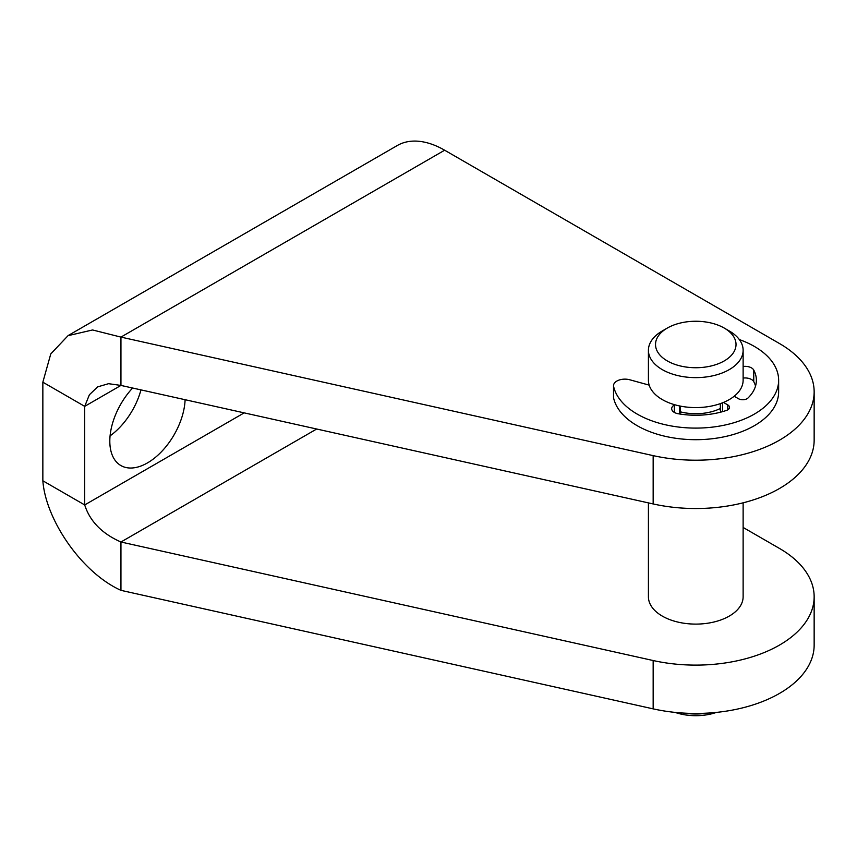 <?xml version="1.0" encoding="UTF-8"?>
<svg xmlns="http://www.w3.org/2000/svg" width="857" height="857" viewBox="0 0 857 857"><rect width="100%" height="100%" fill="white"/><g stroke="black" fill="none" stroke-linecap="round" stroke-linejoin="round"><path stroke-width="1.29" d="M720.919 412.088A7.574 4.371 180 0 1 720.341 410.407L720.341 403.626M739.312 339.554A82.861 47.842 180 0 1 778.638 380.251A82.861 47.842 180 0 1 701.251 427.997A82.861 47.842 180 0 1 613.633 386.571A11.366 6.556 180 0 1 613.526 385.704A11.366 6.556 180 0 1 629.788 379.78L649.178 385.125A47.349 27.338 0 0 0 674.759 404.75L674.341 404.997A9.095 5.249 0 0 0 671.674 408.714A9.095 5.249 0 0 0 678.123 413.727A60.611 34.998 0 0 0 726.554 410.396A6.063 3.503 0 0 0 729.532 407.386A6.063 3.503 0 0 0 727.764 404.911L723.469 402.426A47.349 27.338 0 0 0 734.181 396.245L738.477 398.719A6.063 3.503 0 0 0 747.979 398.023A60.611 34.998 0 0 0 756.377 380.251A60.611 34.998 0 0 0 753.753 370.063A9.095 5.249 0 0 0 743.126 366.464M778.638 380.251L778.638 391.853A82.861 47.842 180 0 1 701.251 439.587A82.861 47.842 180 0 1 613.633 398.173A11.366 6.556 180 0 1 613.526 397.305L613.526 385.704M680.254 406.089L680.254 412.635A2.271 1.307 180 0 1 679.59 413.567L679.033 413.888M755.542 386.057A60.611 34.998 0 0 0 753.753 381.665A9.095 5.249 0 0 0 743.126 378.066M68.035 335.623L397.294 145.519A94.709 54.677 60 0 1 444.644 150.211L779.474 343.528A118.384 68.346 180 0 1 814.15 391.853A118.384 68.346 180 0 1 653.163 455.624L120.944 337.101L92.588 329.966L68.057 335.665L50.767 353.93L42.85 382.19L42.85 480.777C45.667 519.631 81.533 572.605 120.944 590.344L653.163 708.868A118.384 68.346 180 0 0 814.15 645.096L814.15 596.772A118.384 68.346 180 0 1 653.163 660.533L120.944 542.01L120.944 590.344M680.254 411.81A37.879 21.875 0 0 0 720.341 408.5M667.314 328.06A40.247 23.235 180 0 1 724.229 328.06A40.247 23.235 180 0 1 724.229 360.926A40.247 23.235 180 0 1 667.314 360.926A40.247 23.235 180 0 1 667.314 328.06L662.29 330.963A47.349 27.338 0 0 0 648.417 350.288L648.417 380.251A47.349 27.338 0 0 0 649.178 385.125M674.759 404.75A47.349 27.338 0 0 0 723.469 402.426M734.181 396.245A47.349 27.338 0 0 0 743.126 380.251L743.126 350.288A47.349 27.338 0 0 0 738.209 338.161A47.349 27.338 0 0 0 729.253 330.963L724.229 328.06M743.126 502.823L743.126 596.772A47.349 27.338 180 0 1 713.892 622.021A47.349 27.338 180 0 1 662.29 616.097A47.349 27.338 180 0 1 648.417 596.772L648.417 502.888M707.925 713.078A47.349 27.338 180 0 1 683.607 713.078M648.417 350.288A47.349 27.338 0 0 0 662.29 369.624A47.349 27.338 0 0 0 713.892 375.548A47.349 27.338 0 0 0 743.126 350.288M675.08 712.392A40.247 23.235 0 0 0 716.463 712.392M185.112 399.716A53.273 30.756 -60 0 1 161.084 452.121A53.273 30.756 -60 0 1 120.848 465.533A53.273 30.756 -60 0 1 109.814 441.151A53.273 30.756 -60 0 1 132.61 388.028M110.082 435.859A53.273 30.756 120 0 0 140.976 389.881M444.644 150.211L120.944 337.101L120.944 385.425L108.55 383.69L97.612 386.893L89.396 394.756L84.704 406.357L84.704 504.944L42.85 480.777M316.672 429.014L120.944 542.01C101.972 533.611 89.889 521.26 84.704 504.944L244.181 412.87M814.15 391.853L814.15 440.187A118.384 68.346 180 0 1 653.163 503.948L120.944 385.425L84.704 406.357L42.85 382.19M743.126 527.451L779.474 548.437A118.384 68.346 180 0 1 814.15 596.772M722.558 411.649L722.558 402.801M613.633 398.173L613.633 386.571M679.59 413.567L679.59 405.95M674.341 412.421L674.341 404.997M727.764 409.86L727.764 404.911M753.753 381.665L753.753 370.063M653.163 503.948L653.163 455.624M653.163 660.533L653.163 708.868"/></g></svg>
